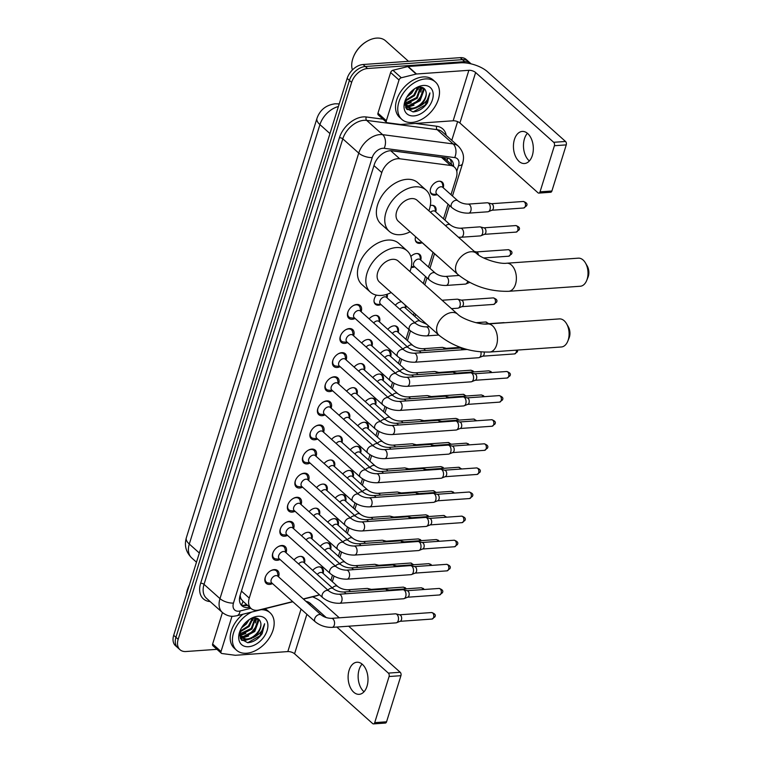 <?xml version="1.0" encoding="UTF-8"?>
<svg xmlns="http://www.w3.org/2000/svg" width="762" height="762" viewBox="0 0 762 762"><rect width="100%" height="100%" fill="white"/><g stroke="black" fill="none" stroke-linecap="round" stroke-linejoin="round"><path stroke-width="1.14" d="M312.734 570.367A8.039 5.353 -48.2 0 1 318.964 566.88A8.039 5.353 -48.2 0 1 322.155 567.842A8.039 5.353 -48.2 0 1 323.126 573.376M320.24 546.259A8.039 5.353 -48.2 0 1 326.479 542.773A8.039 5.353 -48.2 0 1 329.67 543.744A8.039 5.353 -48.2 0 1 330.632 549.269M327.746 522.161A8.039 5.353 -48.2 0 1 333.985 518.674A8.039 5.353 -48.2 0 1 337.175 519.636A8.039 5.353 -48.2 0 1 338.137 525.17M335.251 498.053A8.039 5.353 -48.2 0 1 341.49 494.567A8.039 5.353 -48.2 0 1 344.681 495.538A8.039 5.353 -48.2 0 1 345.643 501.063M342.767 473.954A8.039 5.353 -48.2 0 1 348.996 470.468A8.039 5.353 -48.2 0 1 352.187 471.43A8.039 5.353 -48.2 0 1 353.158 476.955M350.272 449.847A8.039 5.353 -48.2 0 1 356.502 446.361A8.039 5.353 -48.2 0 1 359.693 447.332A8.039 5.353 -48.2 0 1 360.664 452.857M357.778 425.748A8.039 5.353 -48.2 0 1 364.007 422.262A8.039 5.353 -48.2 0 1 367.198 423.224A8.039 5.353 -48.2 0 1 368.17 428.749M365.284 401.641A8.039 5.353 -48.2 0 1 371.523 398.155A8.039 5.353 -48.2 0 1 374.714 399.117A8.039 5.353 -48.2 0 1 375.676 404.651M372.789 377.533A8.039 5.353 -48.2 0 1 379.028 374.056A8.039 5.353 -48.2 0 1 382.219 375.018A8.039 5.353 -48.2 0 1 383.181 380.543M380.295 353.435A8.039 5.353 -48.2 0 1 386.534 349.948A8.039 5.353 -48.2 0 1 389.725 350.911A8.039 5.353 -48.2 0 1 390.696 356.445M387.81 329.327A8.039 5.353 -48.2 0 1 394.04 325.841A8.039 5.353 -48.2 0 1 397.231 326.812A8.039 5.353 -48.2 0 1 398.202 332.337M406.06 305.81A8.039 5.353 -48.2 0 1 405.708 308.229M410.842 256.47A8.039 5.353 -48.2 0 1 416.566 253.536A8.039 5.353 -48.2 0 1 419.757 254.498A8.039 5.353 -48.2 0 1 420.719 260.023M414.633 266.833A8.039 5.353 -48.2 0 1 412.223 267.452A8.039 5.353 -48.2 0 1 411.185 267.433M422.148 242.726A8.039 5.353 -48.2 0 1 419.738 243.354A8.039 5.353 -48.2 0 1 416.547 242.383A8.039 5.353 -48.2 0 1 415.623 236.715M430.32 205.54A8.039 5.353 -48.2 0 1 431.578 205.33A8.039 5.353 -48.2 0 1 434.769 206.292A8.039 5.353 -48.2 0 1 435.74 211.817M437.159 194.52A8.039 5.353 -48.2 0 1 434.75 195.148A8.039 5.353 -48.2 0 1 431.559 194.177A8.039 5.353 -48.2 0 1 431.521 186.547A8.039 5.353 -48.2 0 1 439.083 181.223A8.039 5.353 -48.2 0 1 442.274 182.185A8.039 5.353 -48.2 0 1 443.246 187.719M294.056 559.899A8.039 5.353 -48.2 0 1 300.285 556.412A8.039 5.353 -48.2 0 1 303.476 557.374A8.039 5.353 -48.2 0 1 304.448 562.908M301.562 535.791A8.039 5.353 -48.2 0 1 307.8 532.305A8.039 5.353 -48.2 0 1 310.991 533.276A8.039 5.353 -48.2 0 1 311.953 538.801M309.067 511.693A8.039 5.353 -48.2 0 1 315.306 508.206A8.039 5.353 -48.2 0 1 318.497 509.168A8.039 5.353 -48.2 0 1 319.459 514.693M316.573 487.585A8.039 5.353 -48.2 0 1 322.812 484.099A8.039 5.353 -48.2 0 1 326.003 485.07A8.039 5.353 -48.2 0 1 326.974 490.595M324.088 463.487A8.039 5.353 -48.2 0 1 330.317 460A8.039 5.353 -48.2 0 1 333.508 460.962A8.039 5.353 -48.2 0 1 334.48 466.487M331.594 439.379A8.039 5.353 -48.2 0 1 337.823 435.893A8.039 5.353 -48.2 0 1 341.014 436.864A8.039 5.353 -48.2 0 1 341.986 442.389M339.1 415.271A8.039 5.353 -48.2 0 1 345.338 411.794A8.039 5.353 -48.2 0 1 348.529 412.756A8.039 5.353 -48.2 0 1 349.491 418.281M346.605 391.173A8.039 5.353 -48.2 0 1 352.844 387.687A8.039 5.353 -48.2 0 1 356.035 388.649A8.039 5.353 -48.2 0 1 356.997 394.183M354.111 367.065A8.039 5.353 -48.2 0 1 360.35 363.579A8.039 5.353 -48.2 0 1 363.541 364.55A8.039 5.353 -48.2 0 1 364.503 370.075M361.626 342.967A8.039 5.353 -48.2 0 1 367.856 339.481A8.039 5.353 -48.2 0 1 371.046 340.443A8.039 5.353 -48.2 0 1 372.018 345.977M369.132 318.859A8.039 5.353 -48.2 0 1 375.361 315.373A8.039 5.353 -48.2 0 1 378.552 316.344A8.039 5.353 -48.2 0 1 379.524 321.869M387.22 294.218A8.039 5.353 -48.2 0 1 387.029 297.761M380.943 304.571A8.039 5.353 -48.2 0 1 378.533 305.191A8.039 5.353 -48.2 0 1 375.342 304.228A8.039 5.353 -48.2 0 1 376.342 295.104M272.52 583.597A8.553 5.686 -48.2 0 1 269.634 584.416A8.553 5.686 -48.2 0 1 266.233 583.387A8.553 5.686 -48.2 0 1 266.195 575.272A8.553 5.686 -48.2 0 1 274.244 569.605A8.553 5.686 -48.2 0 1 277.635 570.633A8.553 5.686 -48.2 0 1 278.549 576.853M280.035 559.499A8.553 5.686 -48.2 0 1 277.139 560.308A8.553 5.686 -48.2 0 1 273.739 559.279A8.553 5.686 -48.2 0 1 273.701 551.174A8.553 5.686 -48.2 0 1 281.75 545.497A8.553 5.686 -48.2 0 1 285.14 546.525A8.553 5.686 -48.2 0 1 286.055 552.755M287.541 535.391A8.553 5.686 -48.2 0 1 284.645 536.21A8.553 5.686 -48.2 0 1 281.254 535.181A8.553 5.686 -48.2 0 1 281.216 527.066A8.553 5.686 -48.2 0 1 289.255 521.399A8.553 5.686 -48.2 0 1 292.656 522.427A8.553 5.686 -48.2 0 1 293.57 528.647M295.046 511.292A8.553 5.686 -48.2 0 1 292.151 512.102A8.553 5.686 -48.2 0 1 288.76 511.073A8.553 5.686 -48.2 0 1 288.722 502.958A8.553 5.686 -48.2 0 1 296.761 497.291A8.553 5.686 -48.2 0 1 300.161 498.319A8.553 5.686 -48.2 0 1 301.076 504.549M302.552 487.185A8.553 5.686 -48.2 0 1 299.657 488.004A8.553 5.686 -48.2 0 1 296.266 486.975A8.553 5.686 -48.2 0 1 296.228 478.86A8.553 5.686 -48.2 0 1 304.276 473.192A8.553 5.686 -48.2 0 1 307.667 474.212A8.553 5.686 -48.2 0 1 308.581 480.441M310.058 463.086A8.553 5.686 -48.2 0 1 307.172 463.896A8.553 5.686 -48.2 0 1 303.771 462.867A8.553 5.686 -48.2 0 1 303.733 454.752A8.553 5.686 -48.2 0 1 311.782 449.085A8.553 5.686 -48.2 0 1 315.173 450.113A8.553 5.686 -48.2 0 1 316.087 456.333M317.563 438.979A8.553 5.686 -48.2 0 1 314.677 439.788A8.553 5.686 -48.2 0 1 311.277 438.769A8.553 5.686 -48.2 0 1 311.239 430.654A8.553 5.686 -48.2 0 1 319.288 424.986A8.553 5.686 -48.2 0 1 322.678 426.006A8.553 5.686 -48.2 0 1 323.593 432.235M325.079 414.871A8.553 5.686 -48.2 0 1 322.183 415.69A8.553 5.686 -48.2 0 1 318.792 414.661A8.553 5.686 -48.2 0 1 318.745 406.546A8.553 5.686 -48.2 0 1 326.793 400.879A8.553 5.686 -48.2 0 1 330.194 401.907A8.553 5.686 -48.2 0 1 331.108 408.127M332.584 390.773A8.553 5.686 -48.2 0 1 329.689 391.582A8.553 5.686 -48.2 0 1 326.298 390.563A8.553 5.686 -48.2 0 1 326.26 382.448A8.553 5.686 -48.2 0 1 334.299 376.771A8.553 5.686 -48.2 0 1 337.699 377.8A8.553 5.686 -48.2 0 1 338.614 384.029M340.09 366.665A8.553 5.686 -48.2 0 1 337.195 367.484A8.553 5.686 -48.2 0 1 333.804 366.455A8.553 5.686 -48.2 0 1 333.766 358.34A8.553 5.686 -48.2 0 1 341.814 352.673A8.553 5.686 -48.2 0 1 345.205 353.701A8.553 5.686 -48.2 0 1 346.119 359.921M347.596 342.567A8.553 5.686 -48.2 0 1 344.7 343.376A8.553 5.686 -48.2 0 1 341.309 342.348A8.553 5.686 -48.2 0 1 341.271 334.232A8.553 5.686 -48.2 0 1 349.32 328.565A8.553 5.686 -48.2 0 1 352.711 329.594A8.553 5.686 -48.2 0 1 353.625 335.823M355.102 318.459A8.553 5.686 -48.2 0 1 352.215 319.278A8.553 5.686 -48.2 0 1 348.815 318.249A8.553 5.686 -48.2 0 1 348.777 310.134A8.553 5.686 -48.2 0 1 356.826 304.467A8.553 5.686 -48.2 0 1 360.216 305.495A8.553 5.686 -48.2 0 1 361.131 311.715M450.999 194.701L456.314 177.613A15.078 10.03 131.8 0 0 454.514 167.202A15.078 10.03 131.8 0 0 450.533 165.449L399.698 158.763A15.078 10.03 131.8 0 0 397.707 158.706A15.078 10.03 131.8 0 0 381.791 172.593L249.26 598.094A15.078 10.03 131.8 0 0 251.06 608.495A15.078 10.03 131.8 0 0 259.166 609.962L292.665 601.599M241.287 599.284A15.078 10.03 -48.2 0 1 240.201 595.217L240.125 595.446A5.029 3.343 131.8 0 0 241.287 599.284L243.03 601.275M454.514 167.202L445.703 159.334L441.436 157.324L391.297 150.724M330.879 580.358L332.47 575.243M338.385 556.25L339.976 551.136M345.891 532.152L347.482 527.028M353.397 508.044L354.997 502.93M360.902 483.946L362.502 478.822M368.417 459.838L370.008 454.724M375.923 435.731L377.514 430.616M383.429 411.632L385.02 406.517M390.935 387.525L392.525 382.41M398.44 363.426L400.04 358.302M405.946 339.319L408.984 329.575M413.461 315.22L414.137 313.03M423.339 283.502L425.52 276.501M428.473 267.005L433.026 252.393M443.484 218.799L448.037 204.187M303.276 598.951L316.544 595.636A15.078 10.03 131.8 0 0 319.345 594.627M395.316 305.229A8.039 5.353 -48.2 0 1 401.507 301.742M216.96 649.338L185.957 651.52A15.078 10.03 -48.2 0 1 179.975 649.71L177.737 647.71A15.078 10.03 -48.2 0 1 175.936 637.308L349.396 80.401A15.078 10.03 -48.2 0 1 365.312 66.513L462.458 59.655A15.078 10.03 -48.2 0 1 468.44 61.465A15.078 10.03 -48.2 0 0 462.458 59.655L365.312 66.513A15.078 10.03 -48.2 0 0 349.396 80.401L175.936 637.308A15.078 10.03 -48.2 0 0 177.737 647.71L175.498 645.709A15.078 10.03 -48.2 0 1 173.698 635.308L347.158 78.4A15.078 10.03 -48.2 0 1 363.074 64.513L460.219 57.655A15.078 10.03 -48.2 0 1 466.201 59.465L470.678 63.465A15.078 10.03 -48.2 0 1 471.078 63.856M453.561 166.345A15.078 10.03 131.8 0 0 451.085 159.782A15.078 10.03 131.8 0 0 447.094 158.02L392.192 150.79A15.078 10.03 131.8 0 0 390.192 150.743A15.078 10.03 131.8 0 0 374.275 164.63L240.125 595.36A15.078 10.03 131.8 0 0 241.925 605.761A15.078 10.03 131.8 0 0 249.726 607.304M258.023 622.135A20.107 13.373 -48.2 0 1 247.069 635.756A20.107 13.373 -48.2 0 0 258.023 622.135M244.44 637.28A20.107 13.373 -48.2 0 1 242.316 638.223A20.107 13.373 -48.2 0 0 244.44 637.28M242.116 638.299A20.107 13.373 -48.2 0 1 240.63 638.785A20.107 13.373 -48.2 0 0 242.116 638.299M423.358 91.335A20.107 13.373 -48.2 0 1 412.394 104.946A20.107 13.373 -48.2 0 0 423.358 91.335M409.775 106.48A20.107 13.373 -48.2 0 1 407.641 107.423A20.107 13.373 -48.2 0 0 409.775 106.48M407.441 107.499A20.107 13.373 -48.2 0 1 405.955 107.985A20.107 13.373 -48.2 0 0 407.441 107.499M179.975 649.71A15.078 10.03 -48.2 0 1 178.175 639.308L351.634 82.401A15.078 10.03 -48.2 0 1 367.551 68.513L464.696 61.655A15.078 10.03 -48.2 0 1 470.678 63.465M457.61 121.625L451.78 140.322M247.488 605.304A15.078 10.03 -48.2 0 1 240.916 604.637M449.856 158.906A15.078 10.03 -48.2 0 1 451.323 164.344M529.371 160.953A16.088 9.906 86 0 1 524.456 138.77A16.088 9.906 86 0 1 527.418 133.293M532.333 155.477A16.088 9.906 -94 0 0 531.495 139.132A16.088 9.906 -94 0 0 522.246 131.435A16.088 9.906 -94 0 0 514.426 139.475A16.088 9.906 -94 0 0 515.264 155.819A16.088 9.906 -94 0 0 524.513 163.516A16.088 9.906 -94 0 0 532.333 155.477M386.353 120.701A2.515 1.676 131.8 0 0 386.658 122.434L378.257 114.938A2.515 1.676 -48.2 0 1 377.962 113.205L386.353 120.701L399.021 80.02L390.63 72.523A2.515 1.676 -48.2 0 1 392.935 70.266L407.775 66.561A2.515 1.676 -48.2 0 1 408.127 66.494L460.477 62.808A20.107 8.477 -162.7 0 1 487.461 71.695L565.528 141.465A2.515 1.553 86 0 1 566.252 144.885L554.403 145.723A2.515 1.553 -94 0 0 553.679 142.294L475.621 72.523A5.029 2.124 17.3 0 0 468.868 70.304L416.519 74A2.515 1.676 131.8 0 0 416.166 74.057L401.326 77.762A2.515 1.676 131.8 0 0 399.021 80.02M377.962 113.205L390.63 72.523M386.658 122.434A2.515 1.676 131.8 0 0 387.315 122.73L400.469 124.463A2.515 1.676 131.8 0 0 400.802 124.473L453.152 120.777A5.029 2.124 17.3 0 1 459.896 122.996L537.962 192.767A2.515 1.553 -94 0 0 538.82 193.1A2.515 1.553 -94 0 0 540.039 191.843L551.888 191.005L566.252 144.885M551.888 191.005A2.515 1.553 86 0 1 550.659 192.262L538.82 193.1M540.039 191.843L554.403 145.723M352.435 69.923A22.622 15.05 -48.2 0 1 353.663 56.407L353.844 55.959A21.612 14.373 -48.2 0 1 366.932 41.329L367.351 41.091A22.622 15.05 -48.2 0 1 376.599 38.1A22.622 15.05 -48.2 0 1 385.572 40.815L408.499 61.303M353.663 56.407A22.622 15.05 -48.2 0 1 367.351 41.091M411.851 122.444A25.127 16.716 -48.2 0 1 401.879 119.424A25.127 16.716 -48.2 0 1 401.764 95.593A25.127 16.716 -48.2 0 1 425.396 78.934A25.127 16.716 -48.2 0 1 435.369 81.953A25.127 16.716 -48.2 0 1 435.483 105.794A25.127 16.716 -48.2 0 1 411.851 122.444M401.879 119.424L399.64 117.424A25.127 16.716 -48.2 0 1 399.526 93.593A25.127 16.716 -48.2 0 1 423.158 76.933A25.127 16.716 -48.2 0 1 433.13 79.953L435.369 81.953M405.927 98.822L406.032 108.137L413.033 111.909C418.7 111.49 423.529 108.452 427.501 102.803L429.93 92.926C429.092 98.85 425.301 103.489 418.538 106.813A12.563 8.363 -48.2 0 0 425.882 91.45C425.015 88.478 422.929 87.039 419.624 87.135L415.357 88.297M423.367 85.458A17.593 11.706 -48.2 0 1 432.445 99.717A17.593 11.706 -48.2 0 1 413.88 115.919A17.593 11.706 -48.2 0 1 405.527 99.698A17.593 11.706 -48.2 0 1 416.176 87.792A17.593 11.706 -48.2 0 1 423.367 85.458M405.46 105.194L408.67 105.708L419.386 100.079L423.243 89.621L422.443 87.506M405.708 105.623L409.375 106.328L420.081 100.708L423.939 90.24L422.796 87.649M405.003 103.194L416.585 97.574L420.443 87.125M404.984 103.737L406.575 103.832L417.29 98.203L421.015 87.173M405.441 100.365L413.785 95.079L417.652 87.449M405.251 101.175L414.49 95.698L418.443 87.278M407.975 95.317L412.861 90.059M406.832 97.107L411.69 93.202L414.566 88.783M405.07 105.108L406.918 107.08L412.175 108.833L418.538 106.813M406.584 106.756L411.47 108.204C419.319 108.385 428.13 97.469 425.882 91.45M404.993 104.07L406.918 107.08M417.986 89.63L418.786 87.22M405.232 104.699L411.194 102.718M420.786 92.126L421.929 87.344M405.613 107.242L407.146 107.271M407.346 107.261L413.995 105.213M407.003 109.499L409.861 109.776L416.795 107.718M405.089 104.365L407.889 103.699M405.508 106.947L406.784 106.966M406.86 106.956L410.689 106.204M406.756 109.214L413.49 108.699M413.09 111.909L425.244 105.032L429.93 92.926M585.464 262.976L587.216 265.995A9.049 5.572 86 0 1 588.302 276.425A9.049 5.572 86 0 1 588.007 277.244L586.692 280.473A14.068 8.668 -94 0 0 587.15 279.206A14.068 8.668 -94 0 0 585.464 262.976A14.068 8.668 -94 0 0 578.32 258.166L506.682 263.223A14.068 8.668 86 0 1 514.779 269.967A14.068 8.668 86 0 1 515.512 284.264A14.068 8.668 86 0 1 508.664 291.303L580.301 286.245A14.068 8.668 -94 0 0 586.692 280.473M506.682 263.223C498.919 264.376 481.165 258.375 476.574 253.441L417.09 200.273A14.068 9.363 131.8 0 0 411.499 198.587A14.068 9.363 131.8 0 0 398.269 207.912A14.068 9.363 131.8 0 0 398.326 221.256L457.819 274.425C472.469 286.083 489.423 291.703 508.664 291.303M410.127 231.81A27.642 18.393 -48.2 0 1 400.26 234.696A27.642 18.393 -48.2 0 1 389.287 231.381A27.642 18.393 -48.2 0 1 389.163 205.159A27.642 18.393 -48.2 0 1 415.157 186.833A27.642 18.393 -48.2 0 1 426.129 190.157A27.642 18.393 -48.2 0 1 428.892 210.817M389.287 231.381L380.895 223.876A27.642 18.393 -48.2 0 1 380.771 197.653A27.642 18.393 -48.2 0 1 406.765 179.337A27.642 18.393 -48.2 0 1 417.738 182.651L426.129 190.157M566.547 323.717L568.3 326.736A9.049 5.572 86 0 1 569.385 337.166A9.049 5.572 86 0 1 569.09 337.985L567.776 341.214A14.068 8.668 -94 0 0 568.233 339.947A14.068 8.668 -94 0 0 566.547 323.717A14.068 8.668 -94 0 0 559.403 318.907L487.766 323.964A14.068 8.668 86 0 1 495.862 330.698A14.068 8.668 86 0 1 496.595 345.005A14.068 8.668 86 0 1 489.747 352.034L561.384 346.977A14.068 8.668 -94 0 0 567.776 341.214M487.766 323.964C480.003 325.117 462.248 319.116 457.657 314.173L398.164 261.014A14.068 9.363 131.8 0 0 392.582 259.318A14.068 9.363 131.8 0 0 379.352 268.643A14.068 9.363 131.8 0 0 379.409 281.997L438.893 335.166C453.552 346.815 470.506 352.444 489.747 352.034M391.211 292.541A27.642 18.393 -48.2 0 1 381.333 295.437A27.642 18.393 -48.2 0 1 370.37 292.113A27.642 18.393 -48.2 0 1 370.246 265.89A27.642 18.393 -48.2 0 1 396.24 247.574A27.642 18.393 -48.2 0 1 407.213 250.888A27.642 18.393 -48.2 0 1 409.966 271.558M370.37 292.113L361.979 284.617A27.642 18.393 -48.2 0 1 361.855 258.394A27.642 18.393 -48.2 0 1 387.848 240.068A27.642 18.393 -48.2 0 1 398.821 243.392L407.213 250.888M360.855 311.468L360.121 307.829A7.544 5.02 131.8 0 0 358.978 305.752A7.544 5.02 131.8 0 0 355.987 304.838A7.544 5.02 131.8 0 0 352.977 305.8M348.32 311.01A7.544 5.02 131.8 0 0 348.939 316.992A7.544 5.02 131.8 0 0 351.13 317.887L354.825 318.211M358.54 310.458A4.524 3.01 131.8 0 0 354.282 313.449A4.524 3.01 131.8 0 0 354.301 317.744L397.84 356.654A4.524 3.01 131.8 0 1 397.231 353.778A4.524 3.01 131.8 0 1 402.069 349.367A4.524 3.01 131.8 0 1 403.87 349.91L360.331 311.001A4.524 3.01 131.8 0 0 358.54 310.458M480.908 351.949A4.524 2.791 86 0 1 480.803 355.463A4.524 2.791 86 0 1 479.136 357.597A4.524 2.791 86 0 1 478.603 357.721L414.661 362.236C408.308 362.369 402.698 360.502 397.84 356.654M484.156 352.139A3.267 2.01 86 0 1 484.051 354.559A3.267 2.01 86 0 1 482.851 356.102L479.136 357.597M353.349 335.575L352.615 331.927A7.544 5.02 131.8 0 0 351.473 329.851A7.544 5.02 131.8 0 0 348.482 328.946A7.544 5.02 131.8 0 0 345.472 329.908M340.805 335.118A7.544 5.02 131.8 0 0 341.424 341.09A7.544 5.02 131.8 0 0 343.614 341.995L347.32 342.319M351.025 334.556A4.524 3.01 131.8 0 0 346.777 337.556A4.524 3.01 131.8 0 0 346.796 341.843L390.334 380.762A4.524 3.01 131.8 0 1 389.725 377.885A4.524 3.01 131.8 0 1 394.564 373.466A4.524 3.01 131.8 0 1 396.364 374.009L352.825 335.099A4.524 3.01 131.8 0 0 351.025 334.556M407.156 386.344A4.524 2.791 86 0 0 409.28 384.324A4.524 2.791 86 0 0 409.356 384.077A4.524 2.791 86 0 0 409.118 379.486A4.524 2.791 86 0 0 406.517 377.314L470.459 372.799A4.524 2.791 86 0 1 471.011 372.856A4.524 2.791 86 0 1 471.992 373.399A4.524 2.791 86 0 1 473.297 379.562A4.524 2.791 86 0 1 471.63 381.705A4.524 2.791 86 0 1 471.097 381.829L407.156 386.344C400.802 386.467 395.192 384.61 390.334 380.762M474.497 373.78A3.267 2.01 86 0 1 474.897 373.809A3.267 2.01 86 0 1 475.602 374.209A3.267 2.01 86 0 1 476.545 378.657A3.267 2.01 86 0 1 475.345 380.2L471.63 381.705M345.843 359.674L345.11 356.035A7.544 5.02 131.8 0 0 343.967 353.959A7.544 5.02 131.8 0 0 340.976 353.054A7.544 5.02 131.8 0 0 337.957 354.006M333.299 359.226A7.544 5.02 131.8 0 0 333.918 365.198A7.544 5.02 131.8 0 0 336.109 366.093L339.814 366.417M343.519 358.664A4.524 3.01 131.8 0 0 339.271 361.655A4.524 3.01 131.8 0 0 339.29 365.95L382.819 404.86A4.524 3.01 131.8 0 1 382.21 401.984A4.524 3.01 131.8 0 1 387.058 397.573A4.524 3.01 131.8 0 1 388.849 398.116L345.319 359.207A4.524 3.01 131.8 0 0 343.519 358.664M399.65 410.442A4.524 2.791 86 0 0 401.764 408.422A4.524 2.791 86 0 0 401.85 408.184A4.524 2.791 86 0 0 401.612 403.584A4.524 2.791 86 0 0 399.012 401.422L462.953 396.907A4.524 2.791 86 0 1 463.496 396.954A4.524 2.791 86 0 1 464.487 397.507A4.524 2.791 86 0 1 465.792 403.67A4.524 2.791 86 0 1 464.125 405.803A4.524 2.791 86 0 1 463.591 405.927L399.65 410.442C393.287 410.575 387.687 408.718 382.819 404.86M466.992 397.878A3.267 2.01 86 0 1 467.382 397.916A3.267 2.01 86 0 1 468.097 398.316A3.267 2.01 86 0 1 469.04 402.765A3.267 2.01 86 0 1 467.839 404.308L464.125 405.803M338.338 383.781L337.604 380.133A7.544 5.02 131.8 0 0 336.461 378.057A7.544 5.02 131.8 0 0 333.47 377.152A7.544 5.02 131.8 0 0 330.451 378.114M325.793 383.324A7.544 5.02 131.8 0 0 326.412 389.306A7.544 5.02 131.8 0 0 328.603 390.201L332.308 390.525M336.013 382.762A4.524 3.01 131.8 0 0 331.756 385.762A4.524 3.01 131.8 0 0 331.775 390.049L375.314 428.968A4.524 3.01 131.8 0 1 374.704 426.091A4.524 3.01 131.8 0 1 379.552 421.672A4.524 3.01 131.8 0 1 381.343 422.215L337.804 383.305A4.524 3.01 131.8 0 0 336.013 382.762M392.144 434.55A4.524 2.791 86 0 0 394.259 432.53A4.524 2.791 86 0 0 394.345 432.283A4.524 2.791 86 0 0 394.106 427.692A4.524 2.791 86 0 0 391.506 425.52L455.447 421.015A4.524 2.791 86 0 1 455.99 421.062A4.524 2.791 86 0 1 456.981 421.605A4.524 2.791 86 0 1 458.276 427.777A4.524 2.791 86 0 1 456.619 429.911A4.524 2.791 86 0 1 456.076 430.035L392.144 434.55C385.782 434.673 380.171 432.816 375.314 428.968M459.476 421.986A3.267 2.01 86 0 1 459.877 422.024A3.267 2.01 86 0 1 460.591 422.415A3.267 2.01 86 0 1 461.534 426.872A3.267 2.01 86 0 1 460.334 428.415L456.619 429.911M330.832 407.88L330.089 404.241A7.544 5.02 131.8 0 0 328.955 402.165A7.544 5.02 131.8 0 0 325.965 401.26A7.544 5.02 131.8 0 0 322.945 402.212M318.287 407.432A7.544 5.02 131.8 0 0 318.907 413.404A7.544 5.02 131.8 0 0 321.097 414.309L324.803 414.633M328.508 406.87A4.524 3.01 131.8 0 0 324.25 409.87A4.524 3.01 131.8 0 0 324.269 414.157L367.808 453.066A4.524 3.01 131.8 0 1 367.198 450.19A4.524 3.01 131.8 0 1 372.047 445.78A4.524 3.01 131.8 0 1 373.837 446.322L330.298 407.413A4.524 3.01 131.8 0 0 328.508 406.87M384.639 458.648A4.524 2.791 86 0 0 386.753 456.628A4.524 2.791 86 0 0 386.839 456.39A4.524 2.791 86 0 0 386.601 451.79A4.524 2.791 86 0 0 384 449.628L447.932 445.113A4.524 2.791 86 0 1 448.485 445.16A4.524 2.791 86 0 1 449.475 445.713A4.524 2.791 86 0 1 450.771 451.876A4.524 2.791 86 0 1 449.113 454.009A4.524 2.791 86 0 1 448.57 454.142L384.639 458.648C378.276 458.781 372.666 456.924 367.808 453.066M451.971 446.084A3.267 2.01 86 0 1 452.371 446.122A3.267 2.01 86 0 1 453.085 446.522A3.267 2.01 86 0 1 454.019 450.971A3.267 2.01 86 0 1 452.818 452.514L449.113 454.009M323.317 431.987L322.583 428.339A7.544 5.02 131.8 0 0 321.45 426.263A7.544 5.02 131.8 0 0 318.459 425.358A7.544 5.02 131.8 0 0 315.439 426.32M310.782 431.53A7.544 5.02 131.8 0 0 311.401 437.512A7.544 5.02 131.8 0 0 313.592 438.407L317.287 438.731M321.002 430.968A4.524 3.01 131.8 0 0 316.744 433.969A4.524 3.01 131.8 0 0 316.763 438.264L360.302 477.174A4.524 3.01 131.8 0 1 359.693 474.297A4.524 3.01 131.8 0 1 364.531 469.887A4.524 3.01 131.8 0 1 366.332 470.43L322.793 431.511A4.524 3.01 131.8 0 0 321.002 430.968M377.133 482.756A4.524 2.791 86 0 0 379.247 480.736A4.524 2.791 86 0 0 379.324 480.498A4.524 2.791 86 0 0 379.095 475.898A4.524 2.791 86 0 0 376.495 473.735L440.426 469.221A4.524 2.791 86 0 1 440.979 469.268A4.524 2.791 86 0 1 441.97 469.811A4.524 2.791 86 0 1 443.265 475.983A4.524 2.791 86 0 1 441.608 478.117A4.524 2.791 86 0 1 441.065 478.241L377.133 482.756C370.77 482.889 365.16 481.022 360.302 477.174M444.465 470.192A3.267 2.01 86 0 1 444.865 470.23A3.267 2.01 86 0 1 445.579 470.621A3.267 2.01 86 0 1 446.513 475.078A3.267 2.01 86 0 1 445.313 476.621L441.608 478.117M315.811 456.086L315.077 452.447A7.544 5.02 131.8 0 0 313.934 450.371A7.544 5.02 131.8 0 0 310.944 449.466A7.544 5.02 131.8 0 0 307.934 450.428M303.276 455.638A7.544 5.02 131.8 0 0 303.886 461.61A7.544 5.02 131.8 0 0 306.086 462.515L309.782 462.839M313.487 455.076A4.524 3.01 131.8 0 0 309.239 458.076A4.524 3.01 131.8 0 0 309.258 462.363L352.796 501.272A4.524 3.01 131.8 0 1 352.187 498.396A4.524 3.01 131.8 0 1 357.026 493.986A4.524 3.01 131.8 0 1 358.826 494.528L315.287 455.619A4.524 3.01 131.8 0 0 313.487 455.076M369.618 506.863A4.524 2.791 86 0 0 371.742 504.835A4.524 2.791 86 0 0 371.818 504.596A4.524 2.791 86 0 0 371.589 499.996A4.524 2.791 86 0 0 368.979 497.834L432.921 493.319A4.524 2.791 86 0 1 433.473 493.366A4.524 2.791 86 0 1 434.464 493.919A4.524 2.791 86 0 1 435.759 500.082A4.524 2.791 86 0 1 434.092 502.215A4.524 2.791 86 0 1 433.559 502.349L369.618 506.863C363.264 506.987 357.654 505.13 352.796 501.272M436.959 494.3A3.267 2.01 86 0 1 437.359 494.328A3.267 2.01 86 0 1 438.074 494.728A3.267 2.01 86 0 1 439.007 499.177A3.267 2.01 86 0 1 437.807 500.72L434.092 502.215M308.305 480.193L307.572 476.555A7.544 5.02 131.8 0 0 306.429 474.469A7.544 5.02 131.8 0 0 303.438 473.564A7.544 5.02 131.8 0 0 300.418 474.526M295.761 479.736A7.544 5.02 131.8 0 0 296.38 485.718A7.544 5.02 131.8 0 0 298.571 486.613L302.276 486.937M305.981 479.184A4.524 3.01 131.8 0 0 301.733 482.175A4.524 3.01 131.8 0 0 301.752 486.47L345.291 525.38A4.524 3.01 131.8 0 1 344.681 522.503A4.524 3.01 131.8 0 1 349.52 518.093A4.524 3.01 131.8 0 1 351.311 518.636L307.781 479.727A4.524 3.01 131.8 0 0 305.981 479.184M362.112 530.962A4.524 2.791 86 0 0 364.236 528.942A4.524 2.791 86 0 0 364.312 528.704A4.524 2.791 86 0 0 364.074 524.104A4.524 2.791 86 0 0 361.474 521.941L425.415 517.427A4.524 2.791 86 0 1 425.968 517.474A4.524 2.791 86 0 1 426.949 518.017A4.524 2.791 86 0 1 428.254 524.189A4.524 2.791 86 0 1 426.587 526.323A4.524 2.791 86 0 1 426.053 526.447L362.112 530.962C355.749 531.095 350.149 529.228 345.291 525.38M429.454 518.398A3.267 2.01 86 0 1 429.844 518.436A3.267 2.01 86 0 1 430.559 518.827A3.267 2.01 86 0 1 431.502 523.284A3.267 2.01 86 0 1 430.301 524.827L426.587 526.323M300.8 504.301L300.066 500.653A7.544 5.02 131.8 0 0 298.923 498.577A7.544 5.02 131.8 0 0 295.932 497.672A7.544 5.02 131.8 0 0 292.913 498.634M288.255 503.844A7.544 5.02 131.8 0 0 288.874 509.816A7.544 5.02 131.8 0 0 291.065 510.721L294.77 511.045M298.475 503.282A4.524 3.01 131.8 0 0 294.218 506.282A4.524 3.01 131.8 0 0 294.246 510.569L337.776 549.478A4.524 3.01 131.8 0 1 337.166 546.602A4.524 3.01 131.8 0 1 342.014 542.192A4.524 3.01 131.8 0 1 343.805 542.734L300.276 503.825A4.524 3.01 131.8 0 0 298.475 503.282M354.606 555.069A4.524 2.791 86 0 0 356.721 553.05A4.524 2.791 86 0 0 356.807 552.802A4.524 2.791 86 0 0 356.568 548.211A4.524 2.791 86 0 0 353.968 546.04L417.909 541.525A4.524 2.791 86 0 1 418.452 541.572A4.524 2.791 86 0 1 419.443 542.125A4.524 2.791 86 0 1 420.738 548.288A4.524 2.791 86 0 1 419.081 550.431A4.524 2.791 86 0 1 418.548 550.555L354.606 555.069C348.244 555.193 342.633 553.336 337.776 549.478M421.948 542.506A3.267 2.01 86 0 1 422.339 542.534A3.267 2.01 86 0 1 423.053 542.935A3.267 2.01 86 0 1 423.996 547.383A3.267 2.01 86 0 1 422.796 548.926L419.081 550.431M293.294 528.399L292.551 524.761A7.544 5.02 131.8 0 0 291.417 522.684A7.544 5.02 131.8 0 0 288.427 521.779A7.544 5.02 131.8 0 0 285.407 522.732M280.749 527.952A7.544 5.02 131.8 0 0 281.368 533.924A7.544 5.02 131.8 0 0 283.559 534.819L287.264 535.143M290.97 527.39A4.524 3.01 131.8 0 0 286.712 530.381A4.524 3.01 131.8 0 0 286.731 534.676L330.27 573.586A4.524 3.01 131.8 0 1 329.66 570.709A4.524 3.01 131.8 0 1 334.508 566.299A4.524 3.01 131.8 0 1 336.299 566.842L292.76 527.933A4.524 3.01 131.8 0 0 290.97 527.39M347.101 579.168A4.524 2.791 86 0 0 349.215 577.148A4.524 2.791 86 0 0 349.301 576.91A4.524 2.791 86 0 0 349.063 572.31A4.524 2.791 86 0 0 346.462 570.147L410.394 565.633A4.524 2.791 86 0 1 410.947 565.68A4.524 2.791 86 0 1 411.937 566.233A4.524 2.791 86 0 1 413.233 572.395A4.524 2.791 86 0 1 411.575 574.529A4.524 2.791 86 0 1 411.032 574.653L347.101 579.168C340.738 579.301 335.128 577.434 330.27 573.586M414.433 566.604A3.267 2.01 86 0 1 414.833 566.642A3.267 2.01 86 0 1 415.547 567.033A3.267 2.01 86 0 1 416.481 571.49A3.267 2.01 86 0 1 415.28 573.034L411.575 574.529M285.788 552.507L285.045 548.859A7.544 5.02 131.8 0 0 283.912 546.783A7.544 5.02 131.8 0 0 280.921 545.878A7.544 5.02 131.8 0 0 277.901 546.84M273.244 552.05A7.544 5.02 131.8 0 0 273.863 558.022A7.544 5.02 131.8 0 0 276.054 558.927L279.759 559.251M283.464 551.488A4.524 3.01 131.8 0 0 279.206 554.488A4.524 3.01 131.8 0 0 279.225 558.775L322.764 597.694A4.524 3.01 131.8 0 1 322.155 594.817A4.524 3.01 131.8 0 1 326.993 590.398A4.524 3.01 131.8 0 1 328.793 590.941L285.255 552.031A4.524 3.01 131.8 0 0 283.464 551.488M339.595 603.275A4.524 2.791 86 0 0 341.709 601.256A4.524 2.791 86 0 0 341.795 601.008A4.524 2.791 86 0 0 341.557 596.417A4.524 2.791 86 0 0 338.957 594.246L402.888 589.731A4.524 2.791 86 0 1 403.441 589.788A4.524 2.791 86 0 1 404.432 590.331A4.524 2.791 86 0 1 405.727 596.494A4.524 2.791 86 0 1 404.07 598.637A4.524 2.791 86 0 1 403.527 598.761L339.595 603.275C333.232 603.399 327.622 601.542 322.764 597.694M406.927 590.712A3.267 2.01 86 0 1 407.327 590.74A3.267 2.01 86 0 1 408.041 591.141A3.267 2.01 86 0 1 408.975 595.598A3.267 2.01 86 0 1 407.775 597.141L404.07 598.637M278.273 576.605L277.539 572.967A7.544 5.02 131.8 0 0 276.396 570.89A7.544 5.02 131.8 0 0 273.406 569.986A7.544 5.02 131.8 0 0 270.396 570.938M265.738 576.158A7.544 5.02 131.8 0 0 266.357 582.13A7.544 5.02 131.8 0 0 268.548 583.035L272.244 583.359M275.958 575.596A4.524 3.01 131.8 0 0 271.701 578.596A4.524 3.01 131.8 0 0 271.72 582.882L315.258 621.792A4.524 3.01 131.8 0 1 314.649 618.915A4.524 3.01 131.8 0 1 319.488 614.505A4.524 3.01 131.8 0 1 321.288 615.048L277.749 576.139A4.524 3.01 131.8 0 0 275.958 575.596M332.08 627.374A4.524 2.791 86 0 0 334.204 625.354A4.524 2.791 86 0 0 334.28 625.116A4.524 2.791 86 0 0 334.051 620.516A4.524 2.791 86 0 0 331.451 618.353L395.383 613.839A4.524 2.791 86 0 1 395.935 613.886A4.524 2.791 86 0 1 396.926 614.439A4.524 2.791 86 0 1 398.221 620.601A4.524 2.791 86 0 1 396.554 622.735A4.524 2.791 86 0 1 396.021 622.859L332.08 627.374C325.726 627.507 320.116 625.65 315.258 621.792M399.421 614.81A3.267 2.01 86 0 1 399.821 614.848A3.267 2.01 86 0 1 400.536 615.248A3.267 2.01 86 0 1 401.469 619.697A3.267 2.01 86 0 1 400.269 621.24L396.554 622.735M374.066 301.628A7.544 5.02 131.8 0 0 375.123 303.352A7.544 5.02 131.8 0 0 377.314 304.257L381.01 304.581M415.842 323.574L386.515 297.361A4.524 3.01 131.8 0 0 384.724 296.818A4.524 3.01 131.8 0 0 380.467 299.818A4.524 3.01 131.8 0 0 380.486 304.105L409.813 330.317A4.524 3.01 131.8 0 1 409.204 327.441A4.524 3.01 131.8 0 1 414.042 323.031A4.524 3.01 131.8 0 1 415.842 323.574C418.7 325.698 422.081 326.803 425.996 326.869A4.524 2.791 86 0 1 428.596 329.041A4.524 2.791 86 0 1 428.835 333.632A4.524 2.791 86 0 1 428.758 333.88A4.524 2.791 86 0 1 426.634 335.899L438.76 335.042M420.9 352.73A4.524 2.791 86 0 0 418.49 350.977C414.576 350.901 411.185 349.796 408.327 347.672L379.009 321.469A4.524 3.01 131.8 0 0 377.209 320.926A4.524 3.01 131.8 0 0 373.675 322.926M418.49 350.977L460 348.043A4.524 2.791 86 0 1 460.543 348.101A4.524 2.791 86 0 1 461.534 348.644A4.524 2.791 86 0 1 462.401 349.796M464.039 349.025A3.267 2.01 86 0 1 464.429 349.053A3.267 2.01 86 0 1 465.144 349.453A3.267 2.01 86 0 1 465.287 349.596M379.533 321.935L378.8 318.297A7.544 5.02 131.8 0 0 377.657 316.22A7.544 5.02 131.8 0 0 375.828 315.363M413.395 376.828A4.524 2.791 86 0 0 410.985 375.085C407.07 375.009 403.679 373.904 400.822 371.78L371.504 345.567A4.524 3.01 131.8 0 0 369.703 345.024A4.524 3.01 131.8 0 0 366.17 347.024M410.985 375.085L452.495 372.151A4.524 2.791 86 0 1 453.038 372.199A4.524 2.791 86 0 1 454.028 372.751A4.524 2.791 86 0 1 454.895 373.904M456.524 373.123A3.267 2.01 86 0 1 456.924 373.161A3.267 2.01 86 0 1 457.638 373.561A3.267 2.01 86 0 1 457.781 373.694M372.027 346.043L371.294 342.395A7.544 5.02 131.8 0 0 370.151 340.319A7.544 5.02 131.8 0 0 368.322 339.461M405.879 400.936A4.524 2.791 86 0 0 403.479 399.183C399.564 399.107 396.173 398.012 393.316 395.878L363.998 369.675A4.524 3.01 131.8 0 0 362.198 369.132A4.524 3.01 131.8 0 0 358.654 371.132M403.479 399.183L444.979 396.259A4.524 2.791 86 0 1 445.532 396.307A4.524 2.791 86 0 1 446.522 396.85A4.524 2.791 86 0 1 447.389 398.002M449.018 397.231A3.267 2.01 86 0 1 449.418 397.269A3.267 2.01 86 0 1 450.132 397.659A3.267 2.01 86 0 1 450.275 397.802M364.522 370.142L363.788 366.503A7.544 5.02 131.8 0 0 362.645 364.427A7.544 5.02 131.8 0 0 360.817 363.569M398.374 425.034A4.524 2.791 86 0 0 395.973 423.291C392.049 423.215 388.668 422.11 385.81 419.986L356.483 393.773A4.524 3.01 131.8 0 0 354.692 393.23A4.524 3.01 131.8 0 0 351.149 395.23M395.973 423.291L437.474 420.357A4.524 2.791 86 0 1 438.026 420.405A4.524 2.791 86 0 1 439.017 420.957A4.524 2.791 86 0 1 439.884 422.11M441.512 421.329A3.267 2.01 86 0 1 441.912 421.367A3.267 2.01 86 0 1 442.627 421.767A3.267 2.01 86 0 1 442.77 421.9M357.016 394.249L356.273 390.601A7.544 5.02 131.8 0 0 355.14 388.525A7.544 5.02 131.8 0 0 353.311 387.677M390.868 449.142A4.524 2.791 86 0 0 388.458 447.389C384.543 447.313 381.162 446.218 378.304 444.084L348.977 417.881A4.524 3.01 131.8 0 0 347.186 417.338A4.524 3.01 131.8 0 0 343.643 419.338M388.458 447.389L429.968 444.465A4.524 2.791 86 0 1 430.52 444.513A4.524 2.791 86 0 1 431.511 445.056A4.524 2.791 86 0 1 432.378 446.208M434.007 445.437A3.267 2.01 86 0 1 434.407 445.475A3.267 2.01 86 0 1 435.121 445.865A3.267 2.01 86 0 1 435.264 446.008M349.51 418.348L348.767 414.709A7.544 5.02 131.8 0 0 347.634 412.633A7.544 5.02 131.8 0 0 345.805 411.775M383.362 473.25A4.524 2.791 86 0 0 380.952 471.497C377.038 471.421 373.656 470.316 370.789 468.192L341.471 441.979A4.524 3.01 131.8 0 0 339.681 441.436A4.524 3.01 131.8 0 0 336.137 443.436M380.952 471.497L422.462 468.563A4.524 2.791 86 0 1 423.015 468.611A4.524 2.791 86 0 1 423.996 469.163A4.524 2.791 86 0 1 424.863 470.316M426.501 469.544A3.267 2.01 86 0 1 426.891 469.573A3.267 2.01 86 0 1 427.606 469.973A3.267 2.01 86 0 1 427.758 470.116M341.995 442.455L341.262 438.807A7.544 5.02 131.8 0 0 340.119 436.731A7.544 5.02 131.8 0 0 338.29 435.883M375.857 497.348A4.524 2.791 86 0 0 373.447 495.595C369.532 495.529 366.141 494.424 363.284 492.29L333.966 466.087A4.524 3.01 131.8 0 0 332.165 465.544A4.524 3.01 131.8 0 0 328.632 467.544M373.447 495.595L414.957 492.671A4.524 2.791 86 0 1 415.5 492.719A4.524 2.791 86 0 1 416.49 493.262A4.524 2.791 86 0 1 417.357 494.424M418.995 493.643A3.267 2.01 86 0 1 419.386 493.681A3.267 2.01 86 0 1 420.1 494.071A3.267 2.01 86 0 1 420.243 494.214M334.489 466.563L333.756 462.915A7.544 5.02 131.8 0 0 332.613 460.839A7.544 5.02 131.8 0 0 330.784 459.981M368.351 521.456A4.524 2.791 86 0 0 365.941 519.703C362.026 519.627 358.635 518.522 355.778 516.398L326.46 490.195A4.524 3.01 131.8 0 0 324.66 489.652A4.524 3.01 131.8 0 0 321.116 491.642M365.941 519.703L407.441 516.769A4.524 2.791 86 0 1 407.994 516.817A4.524 2.791 86 0 1 408.984 517.369A4.524 2.791 86 0 1 409.851 518.522M411.48 517.75A3.267 2.01 86 0 1 411.88 517.779A3.267 2.01 86 0 1 412.594 518.179A3.267 2.01 86 0 1 412.737 518.322M326.984 490.661L326.25 487.023A7.544 5.02 131.8 0 0 325.107 484.946A7.544 5.02 131.8 0 0 323.279 484.089M360.836 545.554A4.524 2.791 86 0 0 358.435 543.811C354.52 543.735 351.13 542.63 348.272 540.506L318.945 514.293A4.524 3.01 131.8 0 0 317.154 513.75A4.524 3.01 131.8 0 0 313.611 515.75M358.435 543.811L399.936 540.877A4.524 2.791 86 0 1 400.488 540.925A4.524 2.791 86 0 1 401.479 541.477A4.524 2.791 86 0 1 402.346 542.63M403.974 541.849A3.267 2.01 86 0 1 404.374 541.887A3.267 2.01 86 0 1 405.089 542.277A3.267 2.01 86 0 1 405.232 542.42M319.478 514.769L318.745 511.121A7.544 5.02 131.8 0 0 317.602 509.045A7.544 5.02 131.8 0 0 315.773 508.187M353.33 569.662A4.524 2.791 86 0 0 350.93 567.909C347.005 567.833 343.624 566.737 340.766 564.604L311.439 538.401A4.524 3.01 131.8 0 0 309.648 537.858A4.524 3.01 131.8 0 0 306.105 539.858M350.93 567.909L392.43 564.975A4.524 2.791 86 0 1 392.982 565.033A4.524 2.791 86 0 1 393.973 565.575A4.524 2.791 86 0 1 394.84 566.728M396.469 565.956A3.267 2.01 86 0 1 396.869 565.985A3.267 2.01 86 0 1 397.583 566.385A3.267 2.01 86 0 1 397.726 566.528M311.972 538.867L311.229 535.229A7.544 5.02 131.8 0 0 310.096 533.152A7.544 5.02 131.8 0 0 308.267 532.295M345.824 593.76A4.524 2.791 86 0 0 343.414 592.017C339.5 591.941 336.118 590.836 333.261 588.712L303.933 562.499A4.524 3.01 131.8 0 0 302.143 561.956A4.524 3.01 131.8 0 0 298.599 563.956M343.414 592.017L384.924 589.083A4.524 2.791 86 0 1 385.477 589.131A4.524 2.791 86 0 1 386.458 589.683A4.524 2.791 86 0 1 387.334 590.836M388.963 590.055A3.267 2.01 86 0 1 389.363 590.093A3.267 2.01 86 0 1 390.068 590.493A3.267 2.01 86 0 1 390.22 590.626M304.457 562.975L303.724 559.327A7.544 5.02 131.8 0 0 302.59 557.251A7.544 5.02 131.8 0 0 300.752 556.403M430.282 191.586A7.544 5.02 131.8 0 0 431.33 193.3A7.544 5.02 131.8 0 0 433.53 194.205L437.226 194.529M457.838 200.816L442.732 187.309A4.524 3.01 131.8 0 0 440.931 186.766A4.524 3.01 131.8 0 0 436.683 189.767A4.524 3.01 131.8 0 0 436.702 194.053L451.809 207.559A4.524 3.01 131.8 0 1 451.199 204.683A4.524 3.01 131.8 0 1 456.047 200.273A4.524 3.01 131.8 0 1 457.838 200.816C460.696 202.94 464.087 204.045 468.001 204.121A4.524 2.791 86 0 1 470.602 206.283A4.524 2.791 86 0 1 470.84 210.883A4.524 2.791 86 0 1 470.754 211.122A4.524 2.791 86 0 1 468.64 213.141L487.832 211.788A4.524 2.791 86 0 0 488.366 211.665A4.524 2.791 86 0 0 490.033 209.531A4.524 2.791 86 0 0 488.728 203.359A4.524 2.791 86 0 0 487.747 202.816A4.524 2.791 86 0 0 487.194 202.768L468.001 204.121M491.233 203.74A3.267 2.01 86 0 1 491.633 203.778A3.267 2.01 86 0 1 492.338 204.168A3.267 2.01 86 0 1 493.281 208.626A3.267 2.01 86 0 1 492.081 210.169L488.366 211.665M443.255 187.785L442.522 184.137A7.544 5.02 131.8 0 0 441.379 182.061A7.544 5.02 131.8 0 0 439.55 181.213M364.046 691.753A16.088 9.906 86 0 1 359.121 669.569A16.088 9.906 86 0 1 362.093 664.093M367.008 686.276A16.088 9.906 -94 0 0 366.17 669.931A16.088 9.906 -94 0 0 356.921 662.235A16.088 9.906 -94 0 0 349.101 670.274A16.088 9.906 -94 0 0 349.939 686.619A16.088 9.906 -94 0 0 359.188 694.325A16.088 9.906 -94 0 0 367.008 686.276M221.028 651.51A2.515 1.676 131.8 0 0 221.332 653.244L212.931 645.738A2.515 1.676 -48.2 0 1 212.636 644.004L221.028 651.51L232 616.268M212.636 644.004L222.437 612.543M312.572 596.837A20.107 8.477 -162.7 0 1 322.135 602.494L339.271 617.801M348.672 626.202L400.202 672.265A2.515 1.553 86 0 1 400.926 675.684L389.077 676.523A2.515 1.553 -94 0 0 388.353 673.103L336.823 627.04M221.332 653.244A2.515 1.676 131.8 0 0 221.99 653.529L235.144 655.263A2.515 1.676 131.8 0 0 235.477 655.272L287.826 651.577A5.029 2.124 17.3 0 1 294.57 653.796L372.637 723.567A2.515 1.553 -94 0 0 373.494 723.9A2.515 1.553 -94 0 0 374.714 722.643L386.563 721.804L400.926 675.684M386.563 721.804A2.515 1.553 86 0 1 385.334 723.062L373.494 723.9M374.714 722.643L389.077 676.523M326.25 617.591L310.296 603.333A5.029 2.124 17.3 0 0 305.914 601.304M292.951 601.856L292.284 601.904M186.461 594.331A22.622 15.05 -48.2 0 1 188.338 587.207L188.519 586.759A21.612 14.373 -48.2 0 1 189.405 584.883M188.338 587.207A22.622 15.05 -48.2 0 1 189.347 585.064M261.071 609.695A25.127 16.716 -48.2 0 1 270.043 612.753A25.127 16.716 -48.2 0 1 270.158 636.594A25.127 16.716 -48.2 0 1 246.526 653.244A25.127 16.716 -48.2 0 1 236.553 650.234A25.127 16.716 -48.2 0 1 234.325 630.707A25.127 16.716 -48.2 0 1 251.841 612M236.553 650.234L234.315 648.233A25.127 16.716 -48.2 0 1 242.916 614.229M240.601 629.622L240.706 638.937L247.707 642.718C253.375 642.29 258.194 639.251 262.176 633.603L264.605 623.726C263.766 629.66 259.975 634.289 253.213 637.613A12.563 8.363 -48.2 0 0 260.556 622.249C259.69 619.287 257.604 617.839 254.298 617.934L250.031 619.096M258.042 616.268A17.593 11.706 -48.2 0 1 267.119 630.517A17.593 11.706 -48.2 0 1 248.555 646.719A17.593 11.706 -48.2 0 1 240.201 630.498A17.593 11.706 -48.2 0 1 250.85 618.592A17.593 11.706 -48.2 0 1 258.042 616.268M240.135 635.994L243.345 636.508L254.06 630.879L257.908 620.42L257.118 618.315M240.382 636.422L244.05 637.127L254.756 631.508L258.613 621.049L257.47 618.458M239.668 633.994L251.26 628.383L255.118 617.925M239.659 634.546L241.249 634.632L251.965 629.002L255.68 617.972M240.116 631.165L248.46 625.878L252.317 618.249M239.925 631.974L249.164 626.507L253.117 618.077M242.649 626.116L247.536 620.859M241.506 627.907L246.364 624.002L249.241 619.582M239.744 635.908L241.592 637.88L246.85 639.632L253.213 637.613M241.249 637.556L246.145 639.004C253.994 639.185 262.804 628.269 260.556 622.249M239.668 634.87L241.592 637.88M264.709 608.79A25.127 16.716 -48.2 0 1 267.805 610.753L270.043 612.753M252.66 620.43L253.46 618.02M239.906 635.508L245.869 633.517M255.46 622.935L256.603 618.153M240.287 638.042L241.821 638.08M242.021 638.061L248.669 636.013M241.678 640.309L244.535 640.575L251.47 638.518M239.763 635.165L242.564 634.508M240.173 637.746L241.459 637.765M241.535 637.756L245.364 637.003M241.43 640.013L248.164 639.509M247.755 642.709L259.918 635.832L264.605 623.726M460.496 228.229L479.689 226.866A4.524 2.791 86 0 1 480.231 226.914A4.524 2.791 86 0 1 481.222 227.467A4.524 2.791 86 0 1 482.527 233.629A4.524 2.791 86 0 1 480.86 235.772A4.524 2.791 86 0 1 480.327 235.896L461.134 237.249A4.524 2.791 86 0 0 463.248 235.229A4.524 2.791 86 0 0 463.334 234.991A4.524 2.791 86 0 0 463.096 230.391A4.524 2.791 86 0 0 460.496 228.229C456.581 228.152 453.19 227.047 450.332 224.923L435.226 211.417A4.524 3.01 131.8 0 0 433.426 210.874A4.524 3.01 131.8 0 0 430.492 212.255M483.727 227.848A3.267 2.01 86 0 1 484.118 227.876A3.267 2.01 86 0 1 484.832 228.276A3.267 2.01 86 0 1 485.775 232.724A3.267 2.01 86 0 1 484.575 234.267L480.86 235.772M435.75 211.884L435.016 208.245A7.544 5.02 131.8 0 0 433.873 206.169A7.544 5.02 131.8 0 0 432.044 205.311M415.271 239.792A7.544 5.02 131.8 0 0 416.319 241.516A7.544 5.02 131.8 0 0 418.509 242.411L422.215 242.735M421.291 241.773A4.524 3.01 131.8 0 0 421.691 242.268L436.797 255.765A4.524 3.01 131.8 0 1 436.397 255.28M476.212 251.946A3.267 2.01 86 0 1 476.612 251.984A3.267 2.01 86 0 1 477.326 252.374A3.267 2.01 86 0 1 478.441 254.918M435.321 273.129L420.205 259.623A4.524 3.01 131.8 0 0 418.414 259.08A4.524 3.01 131.8 0 0 414.157 262.08A4.524 3.01 131.8 0 0 414.176 266.367L429.292 279.873A4.524 3.01 131.8 0 1 428.682 276.997A4.524 3.01 131.8 0 1 433.521 272.586A4.524 3.01 131.8 0 1 435.321 273.129C438.179 275.253 441.56 276.358 445.475 276.435A4.524 2.791 86 0 1 448.075 278.597A4.524 2.791 86 0 1 448.313 283.197A4.524 2.791 86 0 1 448.237 283.435A4.524 2.791 86 0 1 446.113 285.455L465.306 284.102A4.524 2.791 86 0 0 465.849 283.978A4.524 2.791 86 0 0 467.506 281.835A4.524 2.791 86 0 0 467.639 281.33M469.678 282.426A3.267 2.01 86 0 1 469.554 282.473L465.849 283.978M420.738 260.09L419.995 256.451A7.544 5.02 131.8 0 0 418.862 254.375A7.544 5.02 131.8 0 0 417.033 253.517M442.065 300.247L457.162 299.18A4.524 2.791 86 0 1 457.714 299.228A4.524 2.791 86 0 1 458.705 299.78A4.524 2.791 86 0 1 460 305.943A4.524 2.791 86 0 1 458.343 308.077A4.524 2.791 86 0 1 457.8 308.2L451.475 308.648M461.2 300.152A3.267 2.01 86 0 1 461.601 300.19A3.267 2.01 86 0 1 462.315 300.59A3.267 2.01 86 0 1 463.248 305.038A3.267 2.01 86 0 1 462.048 306.581L458.343 308.077M426.71 324.269L420.3 321.335L405.193 307.829A4.524 3.01 131.8 0 0 403.403 307.286A4.524 3.01 131.8 0 0 399.86 309.286M425.358 350.491A4.524 2.791 86 0 0 422.958 348.739C419.043 348.663 415.652 347.567 412.794 345.434L397.688 331.937A4.524 3.01 131.8 0 0 395.888 331.394A4.524 3.01 131.8 0 0 392.354 333.394M422.958 348.739L442.151 347.386A4.524 2.791 86 0 1 442.703 347.434A4.524 2.791 86 0 1 443.684 347.986A4.524 2.791 86 0 1 444.551 349.139M446.189 348.358A3.267 2.01 86 0 1 446.58 348.396A3.267 2.01 86 0 1 447.294 348.796A3.267 2.01 86 0 1 447.446 348.929M398.212 332.403L397.478 328.765A7.544 5.02 131.8 0 0 396.335 326.688A7.544 5.02 131.8 0 0 394.506 325.831M417.852 374.599A4.524 2.791 86 0 0 415.452 372.847C411.528 372.77 408.146 371.666 405.289 369.541L390.182 356.035A4.524 3.01 131.8 0 0 388.382 355.492A4.524 3.01 131.8 0 0 384.839 357.492M415.452 372.847L434.645 371.494A4.524 2.791 86 0 1 435.188 371.542A4.524 2.791 86 0 1 436.178 372.085A4.524 2.791 86 0 1 437.045 373.237M438.683 372.466A3.267 2.01 86 0 1 439.074 372.504A3.267 2.01 86 0 1 439.788 372.894A3.267 2.01 86 0 1 439.931 373.037M390.706 356.511L389.973 352.863A7.544 5.02 131.8 0 0 388.83 350.787A7.544 5.02 131.8 0 0 387.001 349.939M410.347 398.697A4.524 2.791 86 0 0 407.937 396.945C404.022 396.878 400.641 395.773 397.783 393.649L382.667 380.143A4.524 3.01 131.8 0 0 380.876 379.6A4.524 3.01 131.8 0 0 377.333 381.6M407.937 396.945L427.13 395.592A4.524 2.791 86 0 1 427.682 395.64A4.524 2.791 86 0 1 428.673 396.192A4.524 2.791 86 0 1 429.539 397.345M431.168 396.573A3.267 2.01 86 0 1 431.568 396.602A3.267 2.01 86 0 1 432.283 397.002A3.267 2.01 86 0 1 432.425 397.145M383.2 380.609L382.467 376.971A7.544 5.02 131.8 0 0 381.324 374.894A7.544 5.02 131.8 0 0 379.495 374.037M402.841 422.805A4.524 2.791 86 0 0 400.431 421.053C396.516 420.976 393.135 419.881 390.268 417.747L375.161 404.241A4.524 3.01 131.8 0 0 373.37 403.698A4.524 3.01 131.8 0 0 369.827 405.698M400.431 421.053L419.624 419.7A4.524 2.791 86 0 1 420.176 419.748A4.524 2.791 86 0 1 421.167 420.291A4.524 2.791 86 0 1 422.034 421.453M423.662 420.672A3.267 2.01 86 0 1 424.063 420.71A3.267 2.01 86 0 1 424.777 421.1A3.267 2.01 86 0 1 424.92 421.243M375.695 404.717L374.952 401.069A7.544 5.02 131.8 0 0 373.818 398.993A7.544 5.02 131.8 0 0 371.989 398.145M395.335 446.903A4.524 2.791 86 0 0 392.925 445.16C389.011 445.084 385.62 443.979 382.762 441.855L367.655 428.349A4.524 3.01 131.8 0 0 365.865 427.806A4.524 3.01 131.8 0 0 362.321 429.806M392.925 445.16L412.118 443.798A4.524 2.791 86 0 1 412.671 443.846A4.524 2.791 86 0 1 413.661 444.398A4.524 2.791 86 0 1 414.528 445.551M416.157 444.779A3.267 2.01 86 0 1 416.557 444.808A3.267 2.01 86 0 1 417.271 445.208A3.267 2.01 86 0 1 417.414 445.351M368.179 428.815L367.446 425.177A7.544 5.02 131.8 0 0 366.312 423.101A7.544 5.02 131.8 0 0 364.474 422.243M387.829 471.011A4.524 2.791 86 0 0 385.42 469.259C381.505 469.182 378.114 468.087 375.256 465.953L360.15 452.457A4.524 3.01 131.8 0 0 358.35 451.914A4.524 3.01 131.8 0 0 354.816 453.904M385.42 469.259L404.612 467.906A4.524 2.791 86 0 1 405.165 467.954A4.524 2.791 86 0 1 406.146 468.506A4.524 2.791 86 0 1 407.022 469.659M408.651 468.878A3.267 2.01 86 0 1 409.051 468.916A3.267 2.01 86 0 1 409.756 469.306A3.267 2.01 86 0 1 409.908 469.449M360.674 452.923L359.94 449.285A7.544 5.02 131.8 0 0 358.797 447.199A7.544 5.02 131.8 0 0 356.968 446.351M380.314 495.109A4.524 2.791 86 0 0 377.914 493.366C373.999 493.29 370.608 492.185 367.751 490.061L352.644 476.555A4.524 3.01 131.8 0 0 350.844 476.012A4.524 3.01 131.8 0 0 347.301 478.012M377.914 493.366L397.107 492.004A4.524 2.791 86 0 1 397.65 492.062A4.524 2.791 86 0 1 398.64 492.604A4.524 2.791 86 0 1 399.507 493.757M401.145 492.985A3.267 2.01 86 0 1 401.536 493.014A3.267 2.01 86 0 1 402.25 493.414A3.267 2.01 86 0 1 402.393 493.557M353.168 477.031L352.435 473.383A7.544 5.02 131.8 0 0 351.292 471.307A7.544 5.02 131.8 0 0 349.463 470.449M372.808 519.217A4.524 2.791 86 0 0 370.408 517.465C366.484 517.388 363.103 516.293 360.245 514.159L345.129 500.663A4.524 3.01 131.8 0 0 343.338 500.12A4.524 3.01 131.8 0 0 339.795 502.12M370.408 517.465L389.601 516.112A4.524 2.791 86 0 1 390.144 516.16A4.524 2.791 86 0 1 391.135 516.712A4.524 2.791 86 0 1 392.001 517.865M393.63 517.084A3.267 2.01 86 0 1 394.03 517.122A3.267 2.01 86 0 1 394.745 517.522A3.267 2.01 86 0 1 394.887 517.655M345.662 501.129L344.929 497.491A7.544 5.02 131.8 0 0 343.786 495.414A7.544 5.02 131.8 0 0 341.957 494.557M365.303 543.325A4.524 2.791 86 0 0 362.893 541.572C358.978 541.496 355.597 540.391 352.739 538.267L337.623 524.761A4.524 3.01 131.8 0 0 335.832 524.218A4.524 3.01 131.8 0 0 332.289 526.218M362.893 541.572L382.086 540.22A4.524 2.791 86 0 1 382.638 540.268A4.524 2.791 86 0 1 383.629 540.81A4.524 2.791 86 0 1 384.496 541.963M386.124 541.191A3.267 2.01 86 0 1 386.524 541.23A3.267 2.01 86 0 1 387.239 541.62A3.267 2.01 86 0 1 387.382 541.763M338.157 525.237L337.414 521.589A7.544 5.02 131.8 0 0 336.28 519.513A7.544 5.02 131.8 0 0 334.451 518.655M357.797 567.423A4.524 2.791 86 0 0 355.387 565.671C351.473 565.604 348.082 564.499 345.224 562.375L330.117 548.869A4.524 3.01 131.8 0 0 328.327 548.326A4.524 3.01 131.8 0 0 324.783 550.326M355.387 565.671L374.58 564.318A4.524 2.791 86 0 1 375.133 564.366A4.524 2.791 86 0 1 376.123 564.918A4.524 2.791 86 0 1 376.99 566.071M378.619 565.29A3.267 2.01 86 0 1 379.019 565.328A3.267 2.01 86 0 1 379.733 565.728A3.267 2.01 86 0 1 379.876 565.871M330.641 549.335L329.908 545.697A7.544 5.02 131.8 0 0 328.774 543.62A7.544 5.02 131.8 0 0 326.936 542.763M350.291 591.531A4.524 2.791 86 0 0 347.882 589.778C343.967 589.702 340.576 588.597 337.718 586.473L322.612 572.967A4.524 3.01 131.8 0 0 320.821 572.424A4.524 3.01 131.8 0 0 317.278 574.424M347.882 589.778L367.074 588.426A4.524 2.791 86 0 1 367.627 588.474A4.524 2.791 86 0 1 368.618 589.016A4.524 2.791 86 0 1 369.484 590.169M371.113 589.397A3.267 2.01 86 0 1 371.513 589.436A3.267 2.01 86 0 1 372.227 589.826A3.267 2.01 86 0 1 372.37 589.969M323.136 573.443L322.402 569.795A7.544 5.02 131.8 0 0 321.259 567.719A7.544 5.02 131.8 0 0 319.43 566.871M390.706 150.714L399.698 158.763M241.278 604.828A15.078 8.039 -104 0 0 243.021 601.304M447.094 160.572A15.078 10.249 -82.5 0 0 447.599 158.105M373.971 165.611L381.791 172.593M441.436 157.324L450.533 165.449M241.449 591.102L249.26 598.094M338.395 106.537A20.107 13.373 131.8 0 0 319.935 124.616L189.3 544.039A20.107 13.373 131.8 0 0 191.7 557.917C185.938 552.136 184.147 545.44 186.328 537.829A17.593 7.42 17.3 0 0 189.3 544.039L199.33 553.012M329.965 133.588L319.935 124.616A17.593 7.42 -162.7 0 1 316.963 118.415C319.926 109.928 325.993 105.051 335.166 103.784L339.033 103.899M173.698 635.308L178.175 639.308M347.158 78.4L351.634 82.401M363.074 64.513L367.551 68.513M460.219 57.655L464.696 61.655M456.781 171.307L458.534 165.706A10.049 6.687 131.8 0 0 454.676 157.591L384.181 148.314A10.049 6.687 131.8 0 0 382.848 148.276A10.049 6.687 131.8 0 0 372.237 157.534L233.477 603.066A10.049 6.687 131.8 0 0 238.658 611.21A10.049 6.687 131.8 0 0 240.078 610.981L250.831 608.295M233.477 603.066A10.049 4.239 17.3 0 1 219.98 598.618L358.74 153.095A20.107 13.373 -48.2 0 1 379.962 134.579A20.107 13.373 -48.2 0 1 382.619 134.645L366.674 120.396A20.107 13.373 131.8 0 0 364.017 120.32A20.107 13.373 131.8 0 0 342.795 138.836L204.035 584.368A20.107 13.373 131.8 0 0 206.426 598.237L222.38 612.496A20.107 13.373 -48.2 0 1 219.98 598.618L204.035 584.368A2.515 1.057 -162.7 0 0 200.654 583.254L339.423 137.731A2.515 1.057 -162.7 0 1 342.795 138.836L358.74 153.095A10.049 4.239 17.3 0 0 372.237 157.534M222.38 612.496C228.419 617.144 233.305 616.258 233.772 616.229L236.915 615.734A10.049 5.363 -104 0 0 240.078 610.981M339.423 137.731A22.622 15.05 -48.2 0 1 363.293 116.9A22.622 15.05 -48.2 0 1 366.284 116.977L383.01 119.177M415.395 123.444L436.778 126.254A22.622 15.05 -48.2 0 1 446.227 135.36M210.169 601.58A22.622 15.05 -48.2 0 1 200.654 583.254M384.181 148.314A10.049 6.839 -82.5 0 0 382.619 134.645L453.114 143.923L437.169 129.673L366.674 120.396A2.515 1.705 97.5 0 1 366.284 116.977M454.676 157.591A10.049 6.839 -82.5 0 0 453.114 143.923A20.107 13.373 -48.2 0 1 458.429 146.266L442.484 132.017A20.107 13.373 131.8 0 0 437.169 129.673A2.515 1.705 97.5 0 1 436.778 126.254M303.457 599.113L316.487 595.855A10.049 5.363 -104 0 0 317.563 595.341M331.87 581.244A10.049 4.239 17.3 0 0 332.842 580.063L334.061 576.158M458.534 165.706A10.049 4.239 17.3 0 0 462.534 163.687C463.667 159.344 465.106 153.629 458.429 146.266M459.896 122.996L475.621 72.523M453.152 120.777L468.868 70.304M408.127 66.494L416.519 74M553.679 142.294L565.528 141.465M416.166 74.057L407.775 66.561M392.935 70.266L401.326 77.762M476.574 253.441A14.068 9.363 131.8 0 0 470.992 251.746A14.068 9.363 131.8 0 0 456.133 264.709A14.068 9.363 131.8 0 0 457.819 274.425M457.657 314.173A14.068 9.363 131.8 0 0 452.066 312.487A14.068 9.363 131.8 0 0 437.217 325.45A14.068 9.363 131.8 0 0 438.893 335.166M516.35 350.158A3.267 2.01 86 0 1 516.198 352.292A3.267 2.01 86 0 1 514.607 353.92L482.66 356.178M517.588 350.072L517.503 351.634A3.267 1.381 -162.7 0 1 516.198 352.292M403.87 349.91C406.727 352.034 410.108 353.139 414.033 353.216A4.524 2.791 86 0 1 416.633 355.378A4.524 2.791 86 0 1 416.862 359.978A4.524 2.791 86 0 1 416.785 360.216A4.524 2.791 86 0 1 414.661 362.236M507.101 378.028L509.988 375.742C511.064 373.971 509.94 372.551 506.644 371.504A3.267 2.01 86 0 1 508.521 373.075A3.267 2.01 86 0 1 508.692 376.39A3.267 2.01 86 0 1 507.101 378.028L475.155 380.286M509.988 375.742A3.267 1.381 -162.7 0 1 508.692 376.39M499.596 402.126L502.482 399.84C503.549 398.069 502.434 396.659 499.139 395.611A3.267 2.01 86 0 1 501.015 397.173A3.267 2.01 86 0 1 501.186 400.498A3.267 2.01 86 0 1 499.596 402.126L467.649 404.384M502.482 399.84A3.267 1.381 -162.7 0 1 501.186 400.498M492.09 426.234L494.976 423.948C496.043 422.177 494.929 420.767 491.623 419.719A3.267 2.01 86 0 1 493.509 421.281A3.267 2.01 86 0 1 493.671 424.596A3.267 2.01 86 0 1 492.09 426.234L460.143 428.492M494.976 423.948A3.267 1.381 -162.7 0 1 493.671 424.596M484.584 450.332L487.47 448.046C488.537 446.275 487.423 444.865 484.118 443.817A3.267 2.01 86 0 1 485.994 445.379A3.267 2.01 86 0 1 486.166 448.704A3.267 2.01 86 0 1 484.584 450.332L452.628 452.59M487.47 448.046A3.267 1.381 -162.7 0 1 486.166 448.704M477.069 474.44L479.965 472.154C481.032 470.383 479.917 468.973 476.612 467.925A3.267 2.01 86 0 1 478.488 469.487A3.267 2.01 86 0 1 478.66 472.811A3.267 2.01 86 0 1 477.069 474.44L445.122 476.698M479.965 472.154A3.267 1.381 -162.7 0 1 478.66 472.811M469.563 498.548L472.45 496.252C473.526 494.481 472.402 493.071 469.106 492.023A3.267 2.01 86 0 1 470.983 493.595A3.267 2.01 86 0 1 471.154 496.91A3.267 2.01 86 0 1 469.563 498.548L437.617 500.796M472.45 496.252A3.267 1.381 -162.7 0 1 471.154 496.91M462.058 522.646L464.944 520.36C466.011 518.589 464.896 517.179 461.601 516.131A3.267 2.01 86 0 1 463.477 517.693A3.267 2.01 86 0 1 463.648 521.018A3.267 2.01 86 0 1 462.058 522.646L430.111 524.904M464.944 520.36A3.267 1.381 -162.7 0 1 463.648 521.018M454.552 546.754L457.438 544.468C458.505 542.687 457.39 541.277 454.085 540.229A3.267 2.01 86 0 1 455.971 541.801A3.267 2.01 86 0 1 456.143 545.116A3.267 2.01 86 0 1 454.552 546.754L422.605 549.002M457.438 544.468A3.267 1.381 -162.7 0 1 456.143 545.116M447.046 570.852L449.932 568.566C450.999 566.795 449.885 565.385 446.58 564.337A3.267 2.01 86 0 1 448.466 565.899A3.267 2.01 86 0 1 448.627 569.224A3.267 2.01 86 0 1 447.046 570.852L415.09 573.11M449.932 568.566A3.267 1.381 -162.7 0 1 448.627 569.224M439.531 594.96L442.427 592.674C443.494 590.902 442.379 589.493 439.074 588.445A3.267 2.01 86 0 1 440.95 590.007A3.267 2.01 86 0 1 441.122 593.322A3.267 2.01 86 0 1 439.531 594.96L407.584 597.217M442.427 592.674A3.267 1.381 -162.7 0 1 441.122 593.322M432.025 619.058L434.921 616.772C435.988 615.001 434.873 613.591 431.568 612.543A3.267 2.01 86 0 1 433.445 614.105A3.267 2.01 86 0 1 433.616 617.43A3.267 2.01 86 0 1 432.025 619.058L400.079 621.316M434.921 616.772A3.267 1.381 -162.7 0 1 433.616 617.43M504.796 322.764L503.692 322.65A3.267 2.01 86 0 1 504.377 322.793M408.327 347.672A4.524 3.01 131.8 0 0 406.537 347.129A4.524 3.01 131.8 0 0 402.993 349.129M491.776 372.561L490.909 371.532L488.671 370.856A3.267 2.01 86 0 1 490.633 372.637M400.822 371.78A4.524 3.01 131.8 0 0 399.031 371.237A4.524 3.01 131.8 0 0 395.488 373.237M484.27 396.659L483.403 395.64L481.165 394.964A3.267 2.01 86 0 1 483.127 396.745M393.316 395.878A4.524 3.01 131.8 0 0 391.525 395.335A4.524 3.01 131.8 0 0 387.982 397.335M476.764 420.767L473.659 419.062A3.267 2.01 86 0 1 475.621 420.843M385.81 419.986A4.524 3.01 131.8 0 0 384.01 419.443A4.524 3.01 131.8 0 0 380.476 421.443M469.259 444.865L468.392 443.846L466.154 443.17A3.267 2.01 86 0 1 468.116 444.951M378.304 444.084A4.524 3.01 131.8 0 0 376.504 443.541A4.524 3.01 131.8 0 0 372.961 445.541M461.743 468.973L458.648 467.268A3.267 2.01 86 0 1 460.61 469.049M370.789 468.192A4.524 3.01 131.8 0 0 368.998 467.649A4.524 3.01 131.8 0 0 365.455 469.649M454.238 493.071L453.371 492.052L451.142 491.376A3.267 2.01 86 0 1 453.104 493.157M363.284 492.29A4.524 3.01 131.8 0 0 361.493 491.747A4.524 3.01 131.8 0 0 357.95 493.747M446.732 517.179L443.627 515.474A3.267 2.01 86 0 1 445.589 517.255M355.778 516.398A4.524 3.01 131.8 0 0 353.987 515.855A4.524 3.01 131.8 0 0 350.444 517.855M439.226 541.287L438.36 540.258L436.121 539.582A3.267 2.01 86 0 1 438.083 541.363M348.272 540.506A4.524 3.01 131.8 0 0 346.481 539.963A4.524 3.01 131.8 0 0 342.938 541.953M431.721 565.385L430.854 564.366L428.615 563.689A3.267 2.01 86 0 1 430.578 565.471M340.766 564.604A4.524 3.01 131.8 0 0 338.966 564.061A4.524 3.01 131.8 0 0 335.432 566.061M424.205 589.493L423.348 588.474L421.11 587.788A3.267 2.01 86 0 1 423.072 589.569M333.261 588.712A4.524 3.01 131.8 0 0 331.46 588.169A4.524 3.01 131.8 0 0 327.917 590.169M523.723 207.997L526.609 205.711C527.675 203.94 526.561 202.53 523.256 201.482A3.267 2.01 86 0 1 525.142 203.044A3.267 2.01 86 0 1 525.304 206.359A3.267 2.01 86 0 1 523.723 207.997L491.89 210.245M526.609 205.711A3.267 1.381 -162.7 0 1 525.304 206.359M294.57 653.796L306.876 614.305M309.829 604.809L310.296 603.333M287.826 651.577L301.057 609.105M388.353 673.103L400.202 672.265M516.207 232.096L519.103 229.81C520.17 228.038 519.055 226.628 515.75 225.581A3.267 2.01 86 0 1 517.627 227.143A3.267 2.01 86 0 1 517.798 230.467A3.267 2.01 86 0 1 516.207 232.096L484.384 234.344M519.103 229.81A3.267 1.381 -162.7 0 1 517.798 230.467M450.332 224.923A4.524 3.01 131.8 0 0 448.542 224.38A4.524 3.01 131.8 0 0 445.599 225.762M508.702 256.203L511.597 253.917C512.664 252.146 511.55 250.736 508.244 249.688A3.267 2.01 86 0 1 510.121 251.25A3.267 2.01 86 0 1 510.292 254.575A3.267 2.01 86 0 1 508.702 256.203L483.689 257.966M511.597 253.917A3.267 1.381 -162.7 0 1 510.292 254.575M493.69 304.409L496.576 302.123C497.643 300.352 496.529 298.942 493.233 297.894A3.267 2.01 86 0 1 495.109 299.456A3.267 2.01 86 0 1 495.281 302.781A3.267 2.01 86 0 1 493.69 304.409L461.858 306.657M496.576 302.123A3.267 1.381 -162.7 0 1 495.281 302.781M488.823 323.698L485.718 321.993A3.267 2.01 86 0 1 487.68 323.783M420.3 321.335A4.524 3.01 131.8 0 0 418.509 320.792A4.524 3.01 131.8 0 0 414.966 322.793M412.794 345.434A4.524 3.01 131.8 0 0 411.004 344.891A4.524 3.01 131.8 0 0 407.46 346.891M473.812 371.904L472.945 370.884L470.706 370.208A3.267 2.01 86 0 1 472.669 371.989M405.289 369.541A4.524 3.01 131.8 0 0 403.489 368.998A4.524 3.01 131.8 0 0 399.955 370.999M466.306 396.011L463.201 394.306A3.267 2.01 86 0 1 465.163 396.088M397.783 393.649A4.524 3.01 131.8 0 0 395.983 393.106A4.524 3.01 131.8 0 0 392.44 395.097M458.791 420.11L457.924 419.09L455.695 418.414A3.267 2.01 86 0 1 457.657 420.195M390.268 417.747A4.524 3.01 131.8 0 0 388.477 417.205A4.524 3.01 131.8 0 0 384.934 419.205M451.285 444.217L448.189 442.512A3.267 2.01 86 0 1 450.152 444.294M382.762 441.855A4.524 3.01 131.8 0 0 380.971 441.312A4.524 3.01 131.8 0 0 377.428 443.313M443.779 468.316L442.913 467.297L440.674 466.62A3.267 2.01 86 0 1 442.636 468.401M375.256 465.953A4.524 3.01 131.8 0 0 373.466 465.411A4.524 3.01 131.8 0 0 369.922 467.411M436.274 492.423L433.168 490.718A3.267 2.01 86 0 1 435.131 492.5M367.751 490.061A4.524 3.01 131.8 0 0 365.96 489.518A4.524 3.01 131.8 0 0 362.417 491.519M428.768 516.531L427.901 515.503L425.663 514.826A3.267 2.01 86 0 1 427.625 516.607M360.245 514.159A4.524 3.01 131.8 0 0 358.445 513.617A4.524 3.01 131.8 0 0 354.911 515.617M421.253 540.629L420.395 539.61L418.157 538.934A3.267 2.01 86 0 1 420.119 540.715M352.739 538.267A4.524 3.01 131.8 0 0 350.939 537.724A4.524 3.01 131.8 0 0 347.396 539.725M413.747 564.737L410.651 563.032A3.267 2.01 86 0 1 412.613 564.813M345.224 562.375A4.524 3.01 131.8 0 0 343.433 561.823A4.524 3.01 131.8 0 0 339.89 563.823M406.241 588.836L405.374 587.816L403.136 587.14A3.267 2.01 86 0 1 405.098 588.921M337.718 586.473A4.524 3.01 131.8 0 0 335.928 585.93A4.524 3.01 131.8 0 0 332.384 587.931M243.107 605.428L246.64 604.542M242.611 600.942L251.06 608.495M186.328 537.829L316.963 118.415M191.7 557.917L196.472 562.185M316.487 595.855L319.554 594.817M332.289 581.625L332.842 580.063M339.852 557.565L341.567 552.059M347.358 533.467L349.072 527.952M354.863 509.359L356.587 503.853M362.379 485.251L364.093 479.746M369.884 461.153L371.599 455.647M377.39 437.045L379.105 431.54M384.896 412.947L386.61 407.441M392.401 388.839L394.116 383.334M399.917 364.741L401.631 359.226M407.422 340.633L410.461 330.87M414.928 316.525L415.604 314.344M424.805 284.817L426.987 277.816M429.939 268.319L434.492 253.708M444.96 220.113L449.504 205.502M452.466 196.015L462.534 163.687M236.915 615.734L292.846 601.761M348.939 316.992L347.491 315.697M358.978 305.752L357.54 304.457M414.033 353.216L467.068 349.472M514.607 353.92L517.503 351.634M341.424 341.09L339.985 339.804M474.897 373.809L471.011 372.856M351.473 329.851L350.025 328.555M406.517 377.314C402.603 377.238 399.221 376.142 396.364 374.009M506.644 371.504L474.697 373.761M333.918 365.198L332.47 363.903M467.382 397.916L463.496 396.954M343.967 353.959L342.519 352.663M399.012 401.422C395.097 401.345 391.706 400.24 388.849 398.116M499.139 395.611L467.182 397.869M326.412 389.306L324.964 388.01M459.877 422.024L455.99 421.062M336.461 378.057L335.013 376.771M391.506 425.52C387.591 425.444 384.2 424.348 381.343 422.215M491.623 419.719L459.677 421.967M318.907 413.404L317.459 412.109M452.371 446.122L448.485 445.16M328.955 402.165L327.508 400.869M384 449.628C380.086 449.551 376.695 448.447 373.837 446.322M484.118 443.817L452.171 446.075M311.401 437.512L309.953 436.216M444.865 470.23L440.979 469.268M321.45 426.263L320.002 424.977M376.495 473.735C372.57 473.659 369.189 472.554 366.332 470.43M476.612 467.925L444.665 470.183M303.886 461.61L302.447 460.324M437.359 494.328L433.473 493.366M313.934 450.371L312.496 449.075M368.979 497.834C365.065 497.757 361.683 496.662 358.826 494.528M469.106 492.023L437.159 494.281M296.38 485.718L294.942 484.422M429.844 518.436L425.968 517.474M306.429 474.469L304.981 473.183M361.474 521.941C357.559 521.865 354.168 520.76 351.311 518.636M461.601 516.131L429.654 518.389M288.874 509.816L287.426 508.53M422.339 542.534L418.452 541.572M298.923 498.577L297.475 497.281M353.968 546.04C350.053 545.963 346.662 544.868 343.805 542.734M454.085 540.229L422.138 542.487M281.368 533.924L279.921 532.628M414.833 566.642L410.947 565.68M291.417 522.684L289.97 521.389M346.462 570.147C342.548 570.071 339.157 568.966 336.299 566.842M446.58 564.337L414.633 566.595M273.863 558.022L272.415 556.736M407.327 590.74L403.441 589.788M283.912 546.783L282.464 545.497M338.957 594.246C335.042 594.169 331.651 593.074 328.793 590.941M439.074 588.445L407.127 590.693M266.357 582.13L264.909 580.834M399.821 614.848L395.935 613.886M276.396 570.89L274.958 569.595M331.451 618.353C327.527 618.277 324.145 617.172 321.288 615.048M431.568 612.543L399.621 614.801M375.123 303.352L374.294 302.619M387.039 297.837L386.372 294.484M426.634 335.899C420.281 336.032 414.671 334.166 409.813 330.317M425.996 326.869L429.358 326.641M503.692 322.65L484.689 323.993M464.429 349.053L460.543 348.101M377.657 316.22L376.828 315.478M465.201 348.939L464.229 349.006M456.924 373.161L453.038 372.199M370.151 340.319L369.322 339.576M488.671 370.856L456.724 373.113M449.418 397.269L445.532 396.307M362.645 364.427L361.817 363.684M481.165 394.964L449.218 397.212M441.912 421.367L438.026 420.405M355.14 388.525L354.311 387.791M473.659 419.062L441.712 421.319M434.407 445.475L430.52 444.513M347.634 412.633L346.805 411.89M466.154 443.17L434.207 445.427M426.891 469.573L423.015 468.611M340.119 436.731L339.29 435.997M458.648 467.268L426.701 469.525M419.386 493.681L415.5 492.719M332.613 460.839L331.784 460.096M451.142 491.376L419.186 493.633M411.88 517.779L407.994 516.817M325.107 484.946L324.279 484.203M443.627 515.474L411.68 517.731M404.374 541.887L400.488 540.925M317.602 509.045L316.773 508.302M436.121 539.582L404.174 541.839M396.869 565.985L392.982 565.033M310.096 533.152L309.267 532.409M428.615 563.689L396.669 565.937M389.363 590.093L385.477 589.131M302.59 557.251L301.762 556.508M421.11 587.788L389.163 590.045M431.33 193.3L430.501 192.567M491.633 203.778L487.747 202.816M441.379 182.061L440.55 181.318M468.64 213.141C462.277 213.274 456.667 211.417 451.809 207.559M523.256 201.482L491.433 203.73M484.118 227.876L480.231 226.914M433.873 206.169L433.045 205.426M461.134 237.249L458.448 237.239M515.75 225.581L483.918 227.828M416.319 241.516L415.49 240.773M476.612 251.984L474.307 251.412M438.16 256.861L436.797 255.765M508.244 249.688L476.412 251.936M414.709 266.843L411.356 266.548M469.859 282.521L469.363 282.559M418.862 254.375L418.033 253.632M446.113 285.455C439.76 285.588 434.149 283.721 429.292 279.873M445.475 276.435L459.038 275.473M461.601 300.19L457.714 299.228M493.233 297.894L461.401 300.142M405.717 308.305L405.032 304.895M485.718 321.993L475.936 322.688M446.58 348.396L442.703 347.434M396.335 326.688L395.507 325.945M460.381 347.358L446.389 348.348M439.074 372.504L435.188 371.542M388.83 350.787L388.001 350.044M470.706 370.208L438.874 372.456M431.568 396.602L427.682 395.64M381.324 374.894L380.495 374.152M463.201 394.306L431.368 396.554M424.063 420.71L420.176 419.748M373.818 398.993L372.989 398.259M455.695 418.414L423.863 420.662M416.557 444.808L412.671 443.846M366.312 423.101L365.484 422.358M448.189 442.512L416.357 444.76M409.051 468.916L405.165 467.954M358.797 447.199L357.969 446.465M440.674 466.62L408.851 468.868M401.536 493.014L397.65 492.062M351.292 471.307L350.463 470.564M433.168 490.718L401.336 492.966M394.03 517.122L390.144 516.16M343.786 495.414L342.957 494.671M425.663 514.826L393.83 517.074M386.524 541.23L382.638 540.268M336.28 519.513L335.451 518.77M418.157 538.934L386.324 541.172M379.019 565.328L375.133 564.366M328.774 543.62L327.946 542.877M410.651 563.032L378.819 565.28M371.513 589.436L367.627 588.474M321.259 567.719L320.431 566.985M403.136 587.14L371.313 589.388"/></g></svg>
